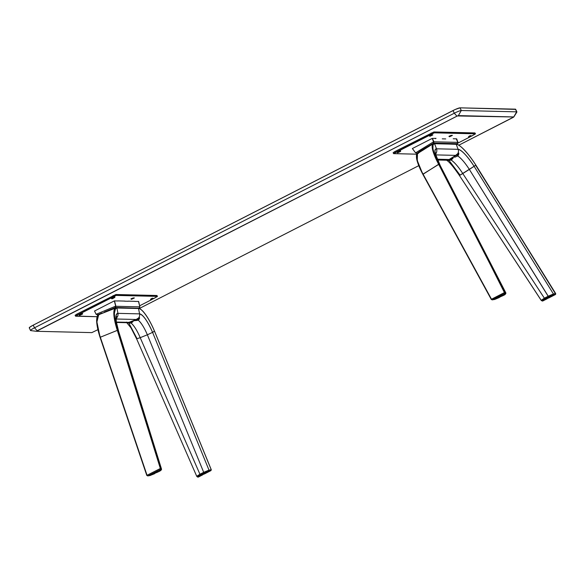 <?xml version="1.0" encoding="UTF-8"?>
<svg xmlns="http://www.w3.org/2000/svg" width="585" height="585" viewBox="0 0 585 585"><rect width="100%" height="100%" fill="white"/><g stroke="black" fill="none" stroke-linecap="round" stroke-linejoin="round"><path stroke-width="0.88" d="M29.484 327.922L29.908 327.088L33.235 325.136L455.196 109.497L460.022 107.837L515.619 109.388M460.022 107.837L461.294 110.514L516.672 111.837L515.407 109.161L460.022 107.837A6.216 0.753 154.6 0 0 453.009 110.55L33.235 325.136A6.216 0.753 154.6 0 0 29.25 327.841L30.522 330.51A6.216 0.753 -25.4 0 1 34.508 327.805L33.235 325.136L34.508 327.805L454.282 113.227L453.009 110.55L454.282 113.227A6.216 0.753 -25.4 0 1 461.294 110.514L460.022 107.837M515.634 109.249A6.216 0.753 154.6 0 0 515.407 109.161L516.672 111.837A6.216 0.753 -25.4 0 1 516.906 111.925L515.634 109.249M30.749 330.598L36.409 331.293L91.816 332.616L97.922 329.669L91.816 332.616L36.431 331.293L37.184 330.737L34.508 327.805A6.216 0.753 154.6 0 0 30.683 330.591A6.216 0.753 154.6 0 0 30.749 330.598A6.216 0.753 -25.4 0 1 30.522 330.51M461.294 110.514L458.362 115.611L513.747 116.934L516.672 111.837L461.294 110.514A6.216 0.753 154.6 0 0 454.282 113.227L34.508 327.805L37.184 330.737L456.958 116.152L454.282 113.227L456.958 116.152L458.362 115.611L461.294 110.514M513.784 116.993L516.869 112.101A6.216 0.753 154.6 0 0 516.672 111.837L513.784 116.993L512.994 117.497L458.881 145.16L513.784 116.985L457.397 115.947L36.431 331.293L30.683 330.591M418.765 165.657L139.376 308.485L418.765 165.657M133.029 321.187L136.188 319.483L116.064 319L136.188 319.483L129.029 322.364L116.335 322.064L129.029 322.364L133.029 321.187L132.466 322.196L130.104 323.169L127.216 322.715L130.528 323.095L131.157 322.883L130.733 321.75L131.157 322.883L133.183 321.311M116.101 317.801L116.92 317.011L116.854 317.801L116.035 318.642L116.729 317.962L116.62 317.238L116.188 317.714L116.883 317.655L116.627 316.997M139.384 317.553L138.645 317.926L139.566 317.735L139.369 318.891L138.089 320.09L137.592 319.439L137.87 320.178L137.073 320.463L133.782 320.734L138.089 320.09A19.715 4.775 -112 0 1 147.369 334.788L152.59 332.368C147.53 321.026 143.193 314.862 139.574 313.874A4.972 4.797 91.4 0 1 138.645 317.926L136.188 319.483L138.645 317.926A4.972 4.797 -88.6 0 0 139.574 313.874L117.958 313.355A4.972 4.797 91.4 0 1 117.022 317.406L115.742 318.613M115.867 318.057L116.92 317.011L117.022 317.406A4.972 4.797 -88.6 0 0 117.958 313.355C115.018 314.189 115.252 320.251 118.667 331.556L117.797 330.306A29.221 7.071 -112 0 1 116.92 307.995L138.543 308.514L139.574 313.874L117.958 313.355L116.92 307.995L117.958 313.355A23.839 5.77 68 0 0 118.667 331.556L161.475 469.009L118.667 331.556L117.797 330.306C113.607 316.448 113.314 309.012 116.92 307.995L138.543 308.514A29.221 7.071 -112 0 1 154.498 331.183L152.59 332.368L209.013 470.143L203.697 472.322L147.369 334.788L140.21 337.677A19.715 4.775 68 0 0 130.93 322.971C133.958 325.45 137.051 330.349 140.21 337.677L199.946 474.252L203.697 472.322L147.369 334.788L140.21 337.677L199.946 474.252L196.757 476.3A0.746 0.739 -54.9 0 0 197.752 476.665L204.165 472.87L203.697 472.322L199.946 474.252L200.406 474.801L199.946 474.252L196.728 476.27L136.612 338.839L131.025 327.907L126.645 322.518M128.349 322.591L129.029 322.364L128.349 322.591M127.259 322.701L127.749 322.701L127.259 322.701M116.854 317.801L116.525 318.233M114.675 319.103L115.325 318.591M136.619 338.81L140.21 337.677L136.619 338.81M139.566 317.735L139.208 319.169L138.089 320.09C141.117 322.562 144.21 327.461 147.369 334.788L152.59 332.368A23.839 5.77 68 0 0 139.574 313.874L138.521 308.456L116.59 307.695M158.389 471.781L161.087 469.909L158.389 471.781M128.875 323.132L136.839 338.305M116.437 307.725L115.684 307.856L113.921 315.118L117.322 330.371L117.797 330.306L160.816 468.453L161.475 469.009A0.746 0.739 125.6 0 1 161.087 469.909A0.746 0.739 -54.4 0 0 161.475 469.009L160.853 468.563L160.517 469.499L161.087 469.909L160.517 469.499L160.349 468.505L160.816 468.453L117.797 330.306L117.322 330.371A29.66 7.181 -112 0 1 115.684 307.856A29.66 7.181 -112 0 1 116.437 307.725L138.543 308.514C141.629 307.805 149.643 319.198 154.498 331.183L211.243 469.77L209.013 470.143L152.59 332.368L154.25 331.249M115.611 318.328L116.181 317.501L116.276 321.611L118.718 331.651L161.511 469.06C161.643 469.916 160.604 470.823 158.411 471.773L152.78 474.223L157.679 471.4L157.935 471.832L157.365 472.307M150.045 475.525A0.746 0.68 80.5 0 1 149.84 475.59A0.746 0.68 -99.5 0 0 150.045 475.525L147.99 475.868L160.517 469.499L160.853 468.563L160.517 469.499L147.99 475.868L146.828 475.408L147.873 475.897L150.045 475.525L154.601 473.704L150.045 475.525M157.848 471.751L157.855 471.364L155.647 472.168L152.575 474.055M100.108 337.355L96.92 321.977L98.689 314.708L99.443 314.576M146.813 475.459L100.086 337.399C97.863 330.474 96.708 324.829 96.635 320.456C96.854 316.492 97.534 314.576 98.689 314.708A29.66 7.181 68 0 0 100.327 337.223L117.322 330.371L160.349 468.505L147.047 475.276L100.137 337.428L146.857 475.488M197.818 477.141L202.615 474.881L198.337 477.075L197.81 476.439L199.785 475.13L208.691 471.049A0.746 0.68 -99.6 0 0 209.013 470.143L203.697 472.322L204.165 472.87L210.746 470.698L205.481 473.404L210.988 470.545L211.243 469.77L209.013 470.143A0.746 0.68 80.4 0 1 208.691 471.049L210.819 470.669L205.437 473.433M205.891 472.907L205.891 472.512L203.69 473.316L200.933 475.217L205.986 472.914L200.933 475.188M138.06 308.244L138.199 308.215C139.435 308.683 138.886 307.476 142.835 311.154C146.747 315.469 150.637 322.138 154.52 331.161L211.236 469.638L154.498 331.183M104.583 312.332L103.216 312.887M111.296 309.626L109.929 310.174M198.337 477.075L197.752 476.665A0.746 0.739 125.1 0 1 196.757 476.3M202.688 474.852L198.249 477.104M210.841 470.654L211.243 469.77L210.746 470.698M160.349 468.505L117.322 330.371L100.327 337.223L147.047 475.276L160.349 468.505M115.23 306.993L115.815 306.16L114.346 300.887L117.87 300.997M107.764 304.237L100.905 307.761M115.691 306.152L115.406 307.454L115.691 306.152L115.603 306.723L115.691 306.152L96.115 314.291L94.521 311.023L96.123 314.291L115.691 306.152L114.346 300.887L107.662 304.288M101.198 307.593L94.521 311.023M104.291 312.076L115.406 307.454L104.291 312.076M96.32 314.372L97.629 314.847L102.061 313.004L98.375 314.862L96.123 314.291L98.258 314.942M138.623 308.258L115.406 307.454L138.623 308.258M110.36 310.006L111.165 309.677M102.726 313.085L105.183 312.09M138.652 301.472L139.837 306.774M139.186 308.024L139.859 306.847L115.881 306.277L115.406 307.454M138.47 301.399L139.859 306.847L115.881 306.277L114.506 300.873M117.848 300.909L124.861 301.092M128.108 301.151L135.128 301.363M138.491 301.48L139.83 306.745M152.444 298.138L151.062 298.847M75.545 316.163L75.121 315.271L76.715 314.189L77.14 315.081L113.519 296.485L113.095 295.593L113.519 296.485L116.32 295.396L115.903 294.511L116.32 295.396L157.372 296.383L156.948 295.491L115.903 294.511L76.715 314.189L77.14 315.081L75.633 316.2L97.088 316.712L75.64 316.002L116.152 295.418L157.372 296.383L153.65 298.628L157.46 296.419L156.948 295.491L157.46 296.419M151.939 299.505L139.735 305.743L151.939 299.505M128.144 301.26L124.693 301.18M113.373 297.195L111.954 297.919M81.088 313.699L79.662 314.43M138.535 301.465L135.003 301.429M111.647 298.73L114.872 297.078L111.574 298.701L114.872 297.078L112.678 298.635L114.77 297.414L111.969 298.84L111.486 298.394M113.49 297.984L112.868 298.328M113.512 298.028L113.892 297.838L113.512 298.028M114.828 297.458L114.718 296.741L111.421 298.365M134.374 297.926L133.131 297.97L131.471 299.301L133.131 297.97L134.265 298.043L131.479 299.308M133.058 298.438L132.422 298.774M133.131 297.97L130.967 298.833L131.12 299.169L133.131 297.97M132.254 298.884L132.693 298.599M152.027 299.235L152.985 298.774L152.012 299.213M153.921 298.394L151.113 299.776L153.921 298.394L152.678 298.438L151.018 299.769L152.678 298.438L153.811 298.511L151.018 299.769M152.678 299.052L151.8 299.352L152.678 299.052M152.678 298.438L150.513 299.301L150.667 299.637L152.678 298.438M151.8 299.352L152.239 299.067M82.536 313.969L81.3 314.013L79.64 315.344L81.3 314.013L82.426 314.086L79.64 315.344M81.227 314.481L80.584 314.81M81.3 314.013L81.139 313.677L79.289 315.205L82.653 313.611L81.139 313.677L81.3 314.013M205.723 472.548L205.978 472.98L205.05 473.674L200.823 475.371L205.723 472.548M204.267 473.704L202.505 474.567L204.267 473.704M131.033 321.618L127.128 322.927L131.362 321.472M127.347 322.598L126.726 322.774L126.448 322.086M136.48 319.498L135.961 319.805M136.239 319.447L138.287 318.803L137.212 319.498L134.981 320.258L135.559 319.732M135.976 319.717L136.568 319.454M139.215 318.547L133.987 320.609L138.894 318.803L139.245 318.152L137.987 318.437L139.245 318.152L139.215 318.547L139.106 317.531M136.378 319.373L138.44 318.752L137.46 319.403L135.106 319.929M136.693 319.256L135.31 319.834M152.89 474.259L154.615 472.972L157.95 471.766L152.89 474.259M154.506 473.433L156.261 472.563L154.506 473.433M116.737 318.006L116.071 318.452M452.892 157.774L452.059 157.935L453.624 156.955A3.232 0.453 -30.3 0 1 455.503 155.5A3.232 0.453 -30.3 0 1 455.715 155.376L435.73 154.893L455.715 155.376A3.232 0.453 149.7 0 0 455.503 155.5L449.346 159.376A3.232 0.453 -30.3 0 1 452.059 157.935L453.068 158.177L451.349 159.939L450.94 159.244L451.137 160.063L448.359 160.517M449.346 159.376A3.232 0.453 149.7 0 0 449.141 159.5L437.214 159.215L449.141 159.5A3.232 0.453 -30.3 0 1 449.346 159.376M448.512 159.859L449.141 159.5L448.512 159.859M447.686 160.151L447.686 160.151A3.108 0.431 150.3 0 0 447.547 160.517A3.108 0.431 150.3 0 0 447.613 160.524A3.108 0.431 -29.7 0 1 447.496 160.48A3.108 0.431 -29.7 0 1 447.679 160.151M446.326 160.136C448.732 161.167 453.097 166.294 459.444 175.515L541.183 300.346L544.372 298.174L544.818 298.738L548.606 296.807L469.353 169.423L474.099 166.294L459.444 175.507L462.786 173.555L544.372 298.174L548.167 296.244L469.353 169.423C465.002 162.703 461.126 158.206 457.704 155.932L458.655 154.798L458.757 153.241L458.655 154.798L457.704 155.932L455.247 157.065L453.558 157.146L455.247 157.065L457.704 155.932A19.715 4.358 -122.2 0 1 469.353 169.423L462.786 173.555A19.715 4.358 57.8 0 0 451.137 160.063L453.068 157.913M457.507 156.063L456.892 155.018L457.507 156.063M457.675 153.687L457.872 153.475A4.972 4.797 -88.6 0 0 458.113 149.321L436.49 148.802A4.972 4.797 91.4 0 1 436.351 152.765A4.972 4.797 -88.6 0 0 436.49 148.802L434.575 143.713L456.198 144.232L458.113 149.321A4.972 4.797 91.4 0 1 457.872 153.475L457.675 153.687M456.951 154.418L456.366 154.923L456.951 154.418M455.715 155.376L456.366 154.923L455.715 155.376M435.905 153.913L435.496 154.418L435.905 153.913M435.386 153.84L436.154 153.402L436.249 152.583A3.108 0.431 -29.7 0 1 436.366 152.626M437.551 160.012L446.955 160.231A4.972 4.797 -88.6 0 0 447.115 160.239L446.662 159.749M547.238 298.716L542.668 301.034L541.366 300.544A0.746 0.739 125.6 0 0 542.12 300.602L542.587 301.07L547.165 298.738L542.69 301.019L542.127 300.456L544.818 298.738L544.372 298.174L541.183 300.346A0.746 0.739 -54.4 0 0 542.12 300.602L548.606 296.807L548.167 296.244L553.432 293.97L544.372 298.174L462.786 173.555C458.435 166.835 454.552 162.337 451.137 160.063L448.015 160.465M474.099 166.294C467.21 155.888 461.879 150.228 458.113 149.321L436.49 148.802C433.697 149.555 434.926 155.113 440.176 165.482L439.094 164.158A29.221 6.457 -122.2 0 1 434.575 143.713L456.198 144.232A29.221 6.457 -122.2 0 1 475.795 165.036L474.099 166.294A23.839 5.265 57.8 0 0 458.113 149.321L456.198 144.232C459.152 143.581 469.002 154.038 475.795 165.036L474.099 166.294L553.432 293.97L474.099 166.294M435.255 153.424L440.227 165.562L505.828 292.866L440.176 165.482L505.791 292.829A0.746 0.739 125.1 0 1 505.455 293.845L502.822 295.71C504.979 294.847 505.981 293.904 505.828 292.866L504.679 292.456L438.64 164.283L439.094 164.158C432.659 151.449 431.152 144.634 434.575 143.713L433.083 143.771L432.863 150.696L438.64 164.283A29.66 6.552 -122.2 0 1 433.083 143.771A29.66 6.552 -122.2 0 1 434.055 143.53L434.575 143.713L436.49 148.802A23.839 5.265 57.8 0 0 440.176 165.482L440.264 165.65M491.305 299.41L423.043 174.089L491.612 299.425L492.248 299.842L494.866 299.388L499.217 297.553L494.515 299.469A0.746 0.68 80.4 0 1 494.318 299.535A0.746 0.68 -99.6 0 0 494.515 299.469L492.46 299.812L504.87 293.436L505.308 294.167L502.047 296.105M448.914 160.305L459.971 174.974M555.406 294.526L553.161 294.986L555.677 294.211L555.677 293.59L553.432 293.97A0.746 0.68 80.5 0 1 553.161 294.986L548.606 296.807L553.161 294.986A0.746 0.68 -99.5 0 0 553.432 293.97L555.677 293.59L475.568 165.167M555.223 294.643L550.09 297.253L555.326 294.599M550.529 296.668L547.019 297.78L545.147 298.935L545.659 299.081M457.039 144.378L434.253 143.479M423.043 174.089L491.502 299.227L504.679 292.456L491.349 299.491L492.46 299.812L504.87 293.436L505.455 293.845A0.746 0.739 -54.9 0 0 505.791 292.829L505.162 292.383L504.87 293.436L471.949 228.194L438.64 164.283L422.889 174.352L417.266 160.502L417.485 153.577A29.66 6.552 57.8 0 0 423.043 174.089L439.094 164.158L505.14 292.339L440.176 165.482M502.486 295.549L497.535 298.079L498.793 297.048L502.486 295.776L498.01 297.992L502.486 295.549L499.517 296.361L497.316 297.611L496.994 297.999L497.623 297.926M416.557 155.72L417.931 163.303L422.845 174.271M491.305 299.469L422.838 174.323C419.489 167.975 417.419 162.798 416.63 158.784C416.213 155.296 416.498 153.562 417.485 153.577L418.458 153.336M541.805 300.792L542.609 301.048M475.795 165.036L555.421 293.67M492.46 299.812L491.612 299.425L492.182 299.893M545.037 298.95L545.556 298.855M456.344 139.003L457.865 142.309M456.373 138.989L457.894 142.294L456.673 138.842L453.221 138.762M456.497 138.989L458.026 142.294L456.673 144.115L457.419 143.654L433.639 143.084L417.163 153.204L418.048 153.226L417.163 153.204L421.003 150.491L433.639 143.084L457.419 143.654L457.879 142.33M456.688 144.115L457.528 143.603L457.894 142.367L433.924 141.797L433.639 143.084L433.719 141.716L415.577 152.853L417.814 153.372M421.946 150.784L424.271 149.351M427.993 147.018L430.414 145.482M419.05 145.117L412.374 148.546L415.577 152.853L417.163 153.204L415.818 152.956M456.263 138.828L457.894 142.367L433.924 141.797L432.344 138.396M433.397 142.66L433.851 141.716L433.726 142.294L432.198 138.411L425.507 141.811M412.374 148.546L415.577 152.853L433.719 141.716L433.639 143.084M433.719 141.716L432.198 138.411L433.858 141.716L432.33 138.411L436.052 138.345L435.408 138.674M393.559 153.599L393.135 152.707L394.729 151.625L395.153 152.517L393.654 153.636L416.886 154.191L393.559 153.599L434.341 132.832L433.916 131.947L394.729 151.625L395.153 152.517L431.533 133.921L431.116 133.029L431.533 133.921L434.341 132.832L475.386 133.819L471.671 136.064L475.481 133.848L474.961 132.927L475.481 133.848M469.952 136.941L457.894 143.106L469.952 136.941M445.719 138.923L442.267 138.842M425.814 141.672L418.926 145.197M399.102 151.135L397.683 151.866M431.394 134.63L429.953 135.318M470.464 135.574L469.046 136.246M474.961 132.927L433.916 131.947L434.341 132.832L475.386 133.819L474.961 132.927M400.549 151.398L399.314 151.449L400.549 151.398L397.661 152.78L400.447 151.522L397.654 152.78L399.314 151.449L397.654 152.78M398.663 152.239L399.262 151.961L398.663 152.239M398.875 152.078L399.752 151.778L398.875 152.078M399.314 151.449L400.674 151.047L400.513 150.711L399.153 151.113L397.303 152.641L399.314 151.449M399.752 151.778L399.241 151.917M432.841 134.894L431.606 134.938L432.841 134.894L429.953 136.276L432.739 135.011L429.946 136.268L431.606 134.938L429.946 136.268M430.955 135.735L431.554 135.457L430.955 135.735M431.167 135.566L432.044 135.274L431.167 135.566M431.606 134.938L429.434 135.8L429.595 136.137L431.606 134.938M432.044 135.274L431.533 135.406M452.388 135.362L451.152 135.406L452.388 135.362L449.58 136.744L452.285 135.479L449.492 136.736L451.152 135.406L449.492 136.736M450.713 136.034L450.267 136.32M451.152 135.406L448.98 136.268L449.141 136.605L451.152 135.406M451.079 135.874L450.435 136.21M471.934 135.83L470.698 135.874L471.934 135.83L469.126 137.212L471.824 135.947L469.038 137.204L470.698 135.874L469.038 137.204M470.047 136.671L470.998 136.21L470.047 136.671M470.26 136.502L470.918 136.217M470.698 135.874L468.526 136.736L468.687 137.073L470.698 135.874M499.151 297.253L500.914 296.39L499.151 297.253M435.591 153.065A2.859 0.395 -29.7 0 1 436.161 152.926L435.35 153.16M436.271 153.029L436.366 152.692A3.108 0.431 150.3 0 0 436.249 152.583L436.161 152.926A2.859 0.395 -29.7 0 1 436.271 153.029A2.859 0.395 -29.7 0 1 435.489 153.775M550.405 296.434L550.639 296.741L545.483 299.206L549.278 297.056L550.631 296.8L549.271 297.736L545.476 299.191L550.405 296.434M548.913 297.524L547.158 298.394L548.913 297.524M457.273 154.104L454.969 155.851M457.075 154.184L457.989 153.928L457.609 154.374L454.933 155.866M456.139 155.091L456.775 154.572M454.355 156.275L457.865 154.381L458.728 153.124A3.108 0.431 150.3 0 0 457.938 153.336A3.108 0.431 -29.7 0 1 458.728 153.124L458.64 153.46A2.859 0.395 -29.7 0 1 458.75 153.562L458.845 153.233A3.108 0.431 150.3 0 0 458.728 153.124A3.108 0.431 -29.7 0 1 458.845 153.168M458.75 153.562A2.859 0.395 -29.7 0 1 457.068 154.908A2.859 0.395 -29.7 0 1 454.391 156.261M457.55 153.818A2.859 0.395 -29.7 0 1 458.64 153.46L457.419 153.877M457.112 154.148L458.099 153.862L457.704 154.33L454.859 155.924M457.316 154.06L454.874 155.917M450.479 158.74L452.066 158.074L451.496 158.754L448.483 160.21L450.472 158.725M449.953 159.259L450.574 158.901M448.9 160.122L452.044 158.177L448.9 160.122M452.805 157.76A2.859 0.395 -29.7 0 1 452.797 157.796A2.859 0.395 -29.7 0 1 450.618 159.434A2.859 0.395 -29.7 0 1 447.942 160.612L452.79 157.723M448.71 159.69L447.942 160.612A2.859 0.395 -29.7 0 1 447.883 160.604A2.859 0.395 -29.7 0 1 448.454 159.88M448.556 160.231L452.11 158.082L448.556 160.231M117.044 317.077L116.839 316.529M127.391 322.708L116.393 322.445M138.199 308.215L116.576 307.695L98.689 314.708M147.742 475.949L154.615 473.704M197.635 477.046L196.728 476.27M211.287 469.792L210.819 470.669M138.63 308.258L139.274 307.995M205.671 472.249L205.986 472.914M200.509 474.698L200.823 475.371M152.466 473.55L152.78 474.223M157.628 471.1L157.95 471.766M459.444 175.515L541.366 300.544M492.212 299.886L499.283 297.524M555.67 293.531L475.817 165.021C467.364 152.122 460.709 145.109 455.869 143.99M550.046 297.282L555.289 294.613M433.083 143.771L417.485 153.577M497.111 297.37L497.433 298.043M502.281 294.92L502.595 295.593M550.317 296.068L550.639 296.741M545.154 298.525L545.476 299.191M447.145 159.866L447.496 160.48"/></g></svg>

